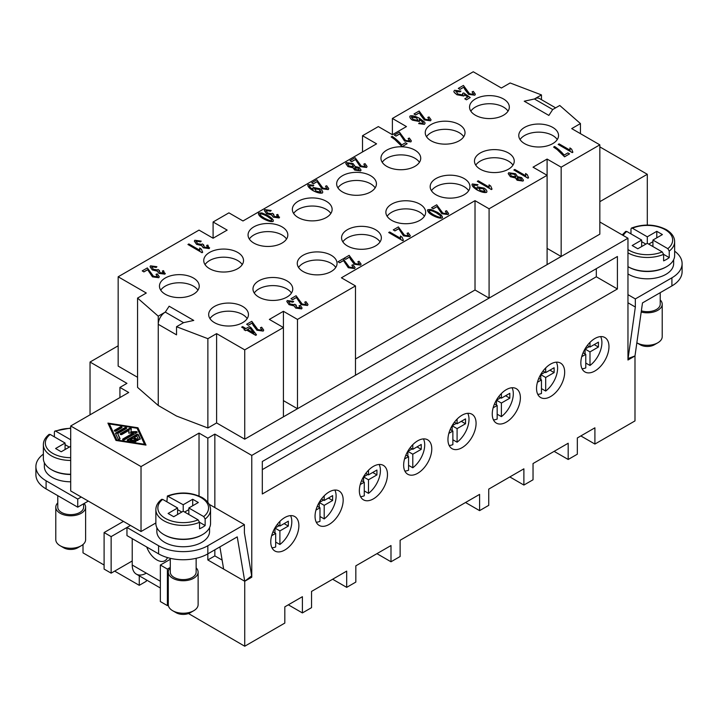<?xml version="1.0" encoding="UTF-8"?>
<svg xmlns="http://www.w3.org/2000/svg" width="718" height="718" viewBox="0 0 718 718"><rect width="100%" height="100%" fill="white"/><g stroke="black" fill="none" stroke-linecap="round" stroke-linejoin="round"><path stroke-width="1.08" d="M608.972 346.614A19.889 11.479 -60 0 1 600.293 366.638A19.889 11.479 -60 0 1 584.964 371.96A19.889 11.479 -60 0 1 580.844 362.859A19.889 11.479 -60 0 1 589.532 342.845A19.889 11.479 -60 0 1 604.852 337.514A19.889 11.479 -60 0 1 608.972 346.614M564.671 372.193A19.889 11.479 -60 0 1 555.992 392.207A19.889 11.479 -60 0 1 540.663 397.539A19.889 11.479 -60 0 1 536.543 388.429A19.889 11.479 -60 0 1 545.231 368.415A19.889 11.479 -60 0 1 560.552 363.093A19.889 11.479 -60 0 1 564.671 372.193M520.379 397.772A19.889 11.479 -60 0 1 511.692 417.786A19.889 11.479 -60 0 1 496.371 423.117A19.889 11.479 -60 0 1 492.252 414.008A19.889 11.479 -60 0 1 500.931 393.994A19.889 11.479 -60 0 1 516.26 388.662A19.889 11.479 -60 0 1 520.379 397.772M476.079 423.342A19.889 11.479 -60 0 1 467.391 443.365A19.889 11.479 -60 0 1 452.071 448.687A19.889 11.479 -60 0 1 447.951 439.587A19.889 11.479 -60 0 1 456.63 419.572A19.889 11.479 -60 0 1 471.959 414.241A19.889 11.479 -60 0 1 476.079 423.342M431.778 448.921A19.889 11.479 -60 0 1 423.099 468.935A19.889 11.479 -60 0 1 407.77 474.266A19.889 11.479 -60 0 1 403.651 465.156A19.889 11.479 -60 0 1 412.329 445.142A19.889 11.479 -60 0 1 427.659 439.82A19.889 11.479 -60 0 1 431.778 448.921M387.478 474.499A19.889 11.479 -60 0 1 378.799 494.514A19.889 11.479 -60 0 1 363.47 499.845A19.889 11.479 -60 0 1 359.35 490.735A19.889 11.479 -60 0 1 368.029 470.721A19.889 11.479 -60 0 1 383.358 465.39A19.889 11.479 -60 0 1 387.478 474.499M343.177 500.078A19.889 11.479 -60 0 1 334.498 520.092A19.889 11.479 -60 0 1 319.169 525.414A19.889 11.479 -60 0 1 315.049 516.314A19.889 11.479 -60 0 1 323.737 496.3A19.889 11.479 -60 0 1 339.058 490.968A19.889 11.479 -60 0 1 343.177 500.078M298.876 525.648A19.889 11.479 -60 0 1 290.198 545.662A19.889 11.479 -60 0 1 274.868 550.993A19.889 11.479 -60 0 1 270.758 541.893A19.889 11.479 -60 0 1 279.437 521.869A19.889 11.479 -60 0 1 294.757 516.547A19.889 11.479 -60 0 1 298.876 525.648M209.961 318.604A19.889 11.479 180 0 1 242.63 314.547A19.889 11.479 180 0 1 247.171 318.604M242.63 306.424A19.889 11.479 180 0 1 248.455 314.547A19.889 11.479 180 0 1 236.177 325.155A19.889 11.479 180 0 1 214.502 322.66A19.889 11.479 180 0 1 208.678 314.547A19.889 11.479 180 0 1 220.956 303.938A19.889 11.479 180 0 1 242.63 306.424M197.944 290.189A19.889 11.479 0 0 0 193.402 286.123A19.889 11.479 0 0 0 160.742 290.189M193.402 278.01A19.889 11.479 180 0 1 199.227 286.123A19.889 11.479 180 0 1 186.949 296.731A19.889 11.479 180 0 1 165.284 294.245A19.889 11.479 180 0 1 159.459 286.123A19.889 11.479 180 0 1 171.728 275.515A19.889 11.479 180 0 1 193.402 278.01M254.262 293.025A19.889 11.479 180 0 1 286.922 288.968A19.889 11.479 180 0 1 291.463 293.025M286.922 280.846A19.889 11.479 180 0 1 292.756 288.968A19.889 11.479 180 0 1 280.478 299.577A19.889 11.479 180 0 1 258.803 297.09A19.889 11.479 180 0 1 252.978 288.968A19.889 11.479 180 0 1 265.256 278.36A19.889 11.479 180 0 1 286.922 280.846M298.562 267.455A19.889 11.479 180 0 1 331.222 263.389A19.889 11.479 180 0 1 335.764 267.455M331.222 255.276A19.889 11.479 180 0 1 337.047 263.389A19.889 11.479 180 0 1 324.769 273.998A19.889 11.479 180 0 1 303.095 271.512A19.889 11.479 180 0 1 297.27 263.389A19.889 11.479 180 0 1 309.548 252.781A19.889 11.479 180 0 1 331.222 255.276M342.854 241.876A19.889 11.479 180 0 1 375.523 237.82A19.889 11.479 180 0 1 380.064 241.876M375.523 229.697A19.889 11.479 180 0 1 381.348 237.82A19.889 11.479 180 0 1 369.07 248.428A19.889 11.479 180 0 1 347.395 245.933A19.889 11.479 180 0 1 341.571 237.82A19.889 11.479 180 0 1 353.848 227.211A19.889 11.479 180 0 1 375.523 229.697M387.155 216.297A19.889 11.479 180 0 1 419.824 212.241A19.889 11.479 180 0 1 424.365 216.297M419.824 204.118A19.889 11.479 180 0 1 425.648 212.241A19.889 11.479 180 0 1 413.371 222.849A19.889 11.479 180 0 1 391.696 220.363A19.889 11.479 180 0 1 385.871 212.241A19.889 11.479 180 0 1 398.149 201.632A19.889 11.479 180 0 1 419.824 204.118M431.455 190.728A19.889 11.479 180 0 1 464.124 186.662A19.889 11.479 180 0 1 468.666 190.728M464.124 178.549A19.889 11.479 180 0 1 469.949 186.662A19.889 11.479 180 0 1 457.671 197.27A19.889 11.479 180 0 1 435.997 194.784A19.889 11.479 180 0 1 430.172 186.662A19.889 11.479 180 0 1 442.45 176.054A19.889 11.479 180 0 1 464.124 178.549M475.756 165.149A19.889 11.479 180 0 1 508.425 161.092A19.889 11.479 180 0 1 512.966 165.149M508.425 152.97A19.889 11.479 180 0 1 514.25 161.092A19.889 11.479 180 0 1 501.972 171.701A19.889 11.479 180 0 1 480.297 169.206A19.889 11.479 180 0 1 474.472 161.092A19.889 11.479 180 0 1 486.75 150.484A19.889 11.479 180 0 1 508.425 152.97M520.056 139.57A19.889 11.479 180 0 1 552.716 135.514A19.889 11.479 180 0 1 557.258 139.57M552.716 127.391A19.889 11.479 180 0 1 558.541 135.514A19.889 11.479 180 0 1 546.272 146.122A19.889 11.479 180 0 1 524.598 143.636A19.889 11.479 180 0 1 518.773 135.514A19.889 11.479 180 0 1 531.051 124.905A19.889 11.479 180 0 1 552.716 127.391M242.244 264.61A19.889 11.479 0 0 0 237.703 260.553A19.889 11.479 0 0 0 205.034 264.61M237.703 252.431A19.889 11.479 180 0 1 243.528 260.553A19.889 11.479 180 0 1 231.25 271.162A19.889 11.479 180 0 1 209.575 268.667A19.889 11.479 180 0 1 203.75 260.553A19.889 11.479 180 0 1 216.028 249.945A19.889 11.479 180 0 1 237.703 252.431M286.545 239.031A19.889 11.479 0 0 0 282.003 234.974A19.889 11.479 0 0 0 249.334 239.031M282.003 226.852A19.889 11.479 180 0 1 287.828 234.974A19.889 11.479 180 0 1 275.55 245.583A19.889 11.479 180 0 1 253.876 243.097A19.889 11.479 180 0 1 248.051 234.974A19.889 11.479 180 0 1 260.329 224.366A19.889 11.479 180 0 1 282.003 226.852M330.845 213.461A19.889 11.479 0 0 0 326.304 209.396A19.889 11.479 0 0 0 293.635 213.461M326.304 201.282A19.889 11.479 180 0 1 332.129 209.396A19.889 11.479 180 0 1 319.851 220.004A19.889 11.479 180 0 1 298.176 217.518A19.889 11.479 180 0 1 292.352 209.396A19.889 11.479 180 0 1 304.629 198.787A19.889 11.479 180 0 1 326.304 201.282M375.146 187.883A19.889 11.479 0 0 0 370.605 183.826A19.889 11.479 0 0 0 337.936 187.883M370.605 175.704A19.889 11.479 180 0 1 376.429 183.826A19.889 11.479 180 0 1 364.152 194.434A19.889 11.479 180 0 1 342.477 191.939A19.889 11.479 180 0 1 336.652 183.826A19.889 11.479 180 0 1 348.93 173.218A19.889 11.479 180 0 1 370.605 175.704M419.438 162.304A19.889 11.479 0 0 0 414.905 158.247A19.889 11.479 0 0 0 382.236 162.304M414.905 150.125A19.889 11.479 180 0 1 420.73 158.247A19.889 11.479 180 0 1 408.452 168.856A19.889 11.479 180 0 1 386.778 166.37A19.889 11.479 180 0 1 380.953 158.247A19.889 11.479 180 0 1 393.231 147.639A19.889 11.479 180 0 1 414.905 150.125M463.738 136.734A19.889 11.479 0 0 0 459.197 132.668A19.889 11.479 0 0 0 426.537 136.734M459.197 124.555A19.889 11.479 180 0 1 465.022 132.668A19.889 11.479 180 0 1 452.744 143.277A19.889 11.479 180 0 1 431.078 140.791A19.889 11.479 180 0 1 425.244 132.668A19.889 11.479 180 0 1 437.522 122.06A19.889 11.479 180 0 1 459.197 124.555M508.039 111.155A19.889 11.479 0 0 0 503.498 107.099A19.889 11.479 0 0 0 470.829 111.155M503.498 98.976A19.889 11.479 180 0 1 509.322 107.099A19.889 11.479 180 0 1 497.044 117.707A19.889 11.479 180 0 1 475.37 115.212A19.889 11.479 180 0 1 469.545 107.099A19.889 11.479 180 0 1 481.823 96.49A19.889 11.479 180 0 1 503.498 98.976M283.413 416.853L283.413 327.534L244.739 349.863L216.612 333.628L207.87 338.672L176.529 326.726L183.566 322.66L193.761 320.434L169.143 306.218L165.284 312.106A9.944 5.744 120 0 0 160.311 317.365A9.944 5.744 120 0 0 158.247 324.303L158.247 405.482L137.56 387.388L137.56 298.078L146.292 293.025L118.165 276.789L199.03 230.101L213.093 238.223L213.093 221.988L228.916 212.851L242.98 220.973L376.582 143.833L362.518 135.72L378.341 126.583L392.396 134.706L392.396 118.461L473.261 71.773L501.388 88.018L510.13 82.974L541.471 94.92L534.434 98.976L524.239 101.211L548.857 115.418L552.716 109.531L559.753 105.474L580.44 123.568L571.707 128.612L599.835 144.848L561.162 167.177L561.162 256.497L244.739 439.174L216.612 422.938L207.87 427.982L176.529 416.036L158.247 405.482L158.247 316.171L137.56 298.078M176.529 326.726L176.529 334.848A9.944 5.744 -60 0 1 176.529 334.588M160.356 581.266L132.229 565.03A19.889 11.479 120 0 0 136.348 574.131L160.356 587.997L136.348 574.131A19.889 11.479 120 0 0 146.292 573.152M167.491 557.581A16.11 9.298 60 0 1 164.898 560.713A16.11 9.298 60 0 1 146.741 547.017M84.168 503.471A14.916 8.616 180 0 1 85.621 507.177L85.621 539.658A14.916 8.616 180 0 1 81.251 545.743L77.732 547.771A9.944 5.744 180 0 1 63.669 547.771L60.159 545.743A14.916 8.616 180 0 1 55.789 539.658L55.789 507.177A14.916 8.616 180 0 1 57.781 502.878M77.732 547.771L81.251 545.743A14.916 8.616 180 0 1 60.159 545.743M85.621 507.177A14.916 8.616 180 0 1 81.251 513.271A14.916 8.616 180 0 1 64.997 515.138A14.916 8.616 180 0 1 55.789 507.177M70.705 474.49A26.351 15.213 180 0 1 51.723 469.832M70.705 481.796A26.351 15.213 180 0 1 44.354 466.583L44.354 462.679M83.629 503.776L83.629 507.177A12.924 7.467 180 0 1 79.842 512.455A12.924 7.467 180 0 1 65.76 514.07A12.924 7.467 180 0 1 57.781 507.177L57.781 495.653M70.705 474.248A27.347 15.787 180 0 1 43.358 458.461L43.358 444.657A27.347 15.787 180 0 0 51.364 455.822A27.347 15.787 180 0 0 70.705 460.444M170.283 567.839A14.916 8.616 0 0 0 168.29 572.129L168.29 604.61A14.916 8.616 0 0 0 172.661 610.704A14.916 8.616 0 0 0 193.761 610.704L193.761 610.704A14.916 8.616 0 0 0 198.123 604.61L198.123 572.129A14.916 8.616 0 0 0 196.14 567.839M193.761 610.704L190.243 612.732A9.944 5.744 0 0 1 176.179 612.732L172.661 610.704M168.29 572.129A14.916 8.616 0 0 0 177.499 580.09A14.916 8.616 0 0 0 193.761 578.223A14.916 8.616 0 0 0 198.123 572.129M164.234 534.784A26.351 15.213 0 0 0 201.848 534.982A26.351 15.213 0 0 0 202.189 534.784M156.856 527.631L156.856 531.535A26.351 15.213 0 0 0 173.128 545.59A26.351 15.213 0 0 0 201.848 542.296A26.351 15.213 0 0 0 209.566 531.535L209.566 527.631M166.89 501.819L167.375 496.003L183.207 504.745L192.702 499.261L192.702 505.759M192.702 499.261L198.33 502.51L188.834 507.985L203.732 516.592L205.151 519.033L205.151 525.54A27.347 15.787 180 0 1 202.548 527.281A27.347 15.787 180 0 1 199.532 528.789L199.532 522.282L198.105 519.841L183.207 511.234L173.72 516.718L168.093 513.469L177.588 507.985L177.588 514.483M177.588 507.985L162.69 499.387L161.604 499.342C157.816 502.367 155.905 505.795 155.86 509.609L155.86 523.413A27.347 15.787 0 0 0 172.742 538.006A27.347 15.787 0 0 0 202.548 534.578A27.347 15.787 0 0 0 210.553 523.413L210.553 509.609A27.347 15.787 0 0 1 205.151 519.033M170.283 558.317L170.283 572.129A12.924 7.467 0 0 0 178.261 579.031A12.924 7.467 0 0 0 192.352 577.407A12.924 7.467 0 0 0 196.14 572.129L196.14 558.317M539.415 98.492L555.624 107.853L539.415 98.492A9.944 5.744 120 0 0 534.443 98.985L524.257 101.22M660.219 299.9A14.916 8.616 180 0 1 662.211 304.199L662.211 336.67A14.916 8.616 180 0 1 657.841 342.764L657.841 342.764A14.916 8.616 180 0 1 636.848 342.818L640.268 344.793A9.944 5.744 180 0 0 654.331 344.793L657.841 342.764L654.331 344.793M662.211 304.199A14.916 8.616 180 0 1 657.841 310.284A14.916 8.616 180 0 1 641.192 312.052M666.277 266.845A26.351 15.213 180 0 1 665.927 267.051A26.351 15.213 180 0 1 628.313 266.845M673.646 259.701L673.646 263.596A26.351 15.213 180 0 1 665.927 274.357A26.351 15.213 180 0 1 627.963 273.935M660.219 292.675L660.219 304.199A12.924 7.467 180 0 1 656.44 309.476A12.924 7.467 180 0 1 641.362 310.831M630.978 233.88L630.978 229.006L631.463 228.064L632.396 228.207L647.295 236.805L647.295 243.303L637.799 248.778L632.181 245.529L641.668 240.054L626.778 231.456L625.683 231.402L622.246 234.93M647.295 236.805L656.79 231.322L662.409 234.571L652.922 240.054L667.821 248.652L669.239 251.094L669.239 257.6A27.347 15.787 180 0 1 666.636 259.342A27.347 15.787 180 0 1 663.611 260.849L663.611 254.343L662.193 251.901L647.295 243.303M631.463 228.064C643.678 223.621 655.265 224.133 666.223 229.598C671.761 232.937 674.561 236.958 674.642 241.679L674.642 255.482A27.347 15.787 180 0 1 666.636 266.647A27.347 15.787 180 0 1 627.963 266.647M137.973 440.43A1.032 0.601 0 0 0 137.946 440.412L134.284 438.294L134.284 437.486L137.946 439.604A1.032 0.601 180 0 1 136.483 440.448L132.821 438.33L130.254 439.811L135.451 440.619A1.032 0.601 180 0 1 134.921 441.767L127.992 440.699A1.032 0.601 180 0 1 127.526 439.694L136.644 434.435A1.032 0.601 180 0 1 138.377 434.695L140.234 438.698A1.032 0.601 180 0 1 138.233 439.012L136.842 436.005L134.284 437.486M140.091 439.192L138.377 435.512A1.032 0.601 0 0 0 136.644 435.243L127.526 440.511A1.032 0.601 0 0 0 127.499 440.529M135.944 441.597A1.032 0.601 0 0 0 135.451 441.426L130.254 440.619L130.254 439.811M121.773 427.793L116.029 431.105A1.032 0.601 180 0 1 114.566 430.261L120.31 426.95A1.032 0.601 180 0 1 121.773 427.793A1.032 0.601 0 0 0 120.31 427.757L114.566 431.078A1.032 0.601 0 0 0 114.539 431.087M109.378 423.952L116.819 439.954L144.533 444.254L137.093 428.251L109.378 423.952L116.72 440.556M116.819 439.954L116.819 440.574M144.533 444.254L144.533 444.873M115.975 440.448L107.915 423.108L137.937 427.766L146.005 445.097L115.975 440.448M145.592 445.034L137.937 428.574L137.192 428.458M137.937 427.766L137.937 428.574M109.378 424.15L108.319 423.979M126.422 428.493A1.032 0.601 0 0 0 124.923 428.475L115.804 433.744A1.032 0.601 0 0 0 115.688 433.825M115.535 433.51A1.032 0.601 180 0 1 115.804 432.927L124.923 427.668A1.032 0.601 180 0 1 126.386 428.511L117.689 433.528L120.023 438.527A1.032 0.601 180 0 1 118.021 438.842L115.535 433.51M119.87 439.03L117.689 433.528M129.052 430.36L121.889 434.489A1.032 0.601 180 0 1 120.427 433.645L129.545 428.377A1.032 0.601 180 0 1 131.313 428.808L130.945 431.796L136.061 431.59A1.032 0.601 180 0 1 136.869 432.613L124.367 439.829A1.032 0.601 180 0 1 122.904 438.976L133.44 432.891L128.719 433.089L129.052 430.36L128.818 433.08M133.44 432.891L133.44 433.708L122.904 439.793A1.032 0.601 0 0 0 122.877 439.811M136.896 432.595A1.032 0.601 0 0 0 136.061 432.398L130.945 432.613L130.945 431.796M131.241 429.4A1.032 0.601 0 0 0 129.545 429.193L120.427 434.462A1.032 0.601 0 0 0 120.4 434.471M599.835 146.885L647.295 174.286L599.835 201.686M90.037 414.816L90.037 362.043L118.165 345.807M90.037 362.043L126.951 383.358L119.924 387.415L119.924 397.566M207.825 502.286L207.825 438.168L199.03 433.089L141.024 466.583L70.705 425.98L128.719 392.495L119.924 387.415M207.825 438.168L214.853 434.103L251.767 455.418L251.767 577.209L244.739 581.266L244.739 646.227L284.813 623.08L284.813 606.845L302.395 596.694L302.395 612.93L311.54 607.652L311.54 591.417L346.695 571.115L346.695 587.36L355.832 582.083L355.832 565.838L390.996 545.545L390.996 561.781L400.132 556.504L400.132 540.268L479.588 494.388L479.588 510.633L488.734 505.355L488.734 489.111L523.889 468.818L523.889 485.054L533.034 479.777L533.034 463.541L568.189 443.239L568.189 459.475L577.335 454.198L577.335 437.962L594.908 427.811L594.908 444.056L634.99 420.91L634.99 355.957L642.484 302.915L671.904 285.926A34.805 20.095 180 0 0 682.1 271.718L682.1 263.596A34.805 20.095 0 0 0 674.642 251.165M627.963 302.772L635.34 307.035L628.07 358.533L634.99 355.957L627.963 360.014L627.963 238.223L251.767 455.418M627.963 238.223L599.835 221.988M599.835 144.848L599.835 234.167L561.162 256.497L547.098 248.383M137.56 377.3L118.165 366.099L118.165 276.789M473.44 94.381L472.139 91.886L473.297 91.357L475.361 94.22L474.849 95.225L468.531 94.363L463.756 87.174L459.969 89.355L458.308 88.395L463.424 85.442L469.554 93.753L473.44 94.309L473.718 93.807M473.44 94.309L472.139 91.814M464.968 89.66L463.756 87.246L459.969 89.427L458.308 88.395M475.361 94.291L474.849 95.144L468.531 94.291L464.968 89.588M429.149 119.96L427.838 117.465L428.996 116.926L431.06 119.798L430.549 120.795L424.239 119.933L419.456 112.744L415.668 114.934L414.008 113.974L419.124 111.021L425.253 119.323L429.149 119.888L429.418 119.385M429.149 119.888L427.838 117.384M420.667 115.239L419.456 112.816L415.668 115.006L414.008 113.974M431.06 119.87L430.549 120.723L424.239 119.861L420.667 115.167M409.457 141.069L408.147 138.574L409.305 138.044L411.369 140.907L410.858 141.832L404.548 140.97L399.764 133.853L395.986 136.043L394.317 135.083L399.432 132.13L405.562 140.432L409.457 140.997L409.727 140.495M409.457 140.997L408.147 138.502M411.369 140.943L410.858 141.904L404.548 141.042L399.764 133.934L395.986 136.115L394.317 135.083M365.157 166.648L363.846 164.144L365.004 163.614L367.069 166.486L366.557 167.411L360.248 166.549L355.464 159.432L351.685 161.613L350.025 160.661L355.132 157.709L361.262 166.011L365.157 166.576L365.426 166.073M365.157 166.576L363.846 164.072M367.069 166.522L366.557 167.482L360.248 166.621L355.464 159.504L351.685 161.694L350.025 160.661M326.834 188.771L325.523 186.276L326.681 185.738L328.745 188.61L328.243 189.534L321.924 188.672L317.141 181.555L313.362 183.745L311.702 182.785L316.809 179.832L322.947 188.134L326.834 188.699L327.103 188.197M326.834 188.699L325.523 186.195M328.745 188.646L328.243 189.606L321.924 188.744L317.141 181.627L313.362 183.817L311.702 182.785M277.722 217.141L276.574 214.799L277.83 214.431L279.158 217.868L273.253 217.069L271.458 214.817L266.566 213.641L264.305 210.482L264.762 209.611L271.18 210.482L270.462 211.155L266.19 210.437L265.938 210.912M273.145 214.969L273.657 214.188L274.258 216.531L277.938 216.656M277.722 217.069L276.574 214.799M273.486 214.341L273.145 214.924M271.18 210.482L270.462 211.227L266.19 210.437L267.536 213.049L271.781 213.749L272.257 213.255L273.657 214.188M279.571 217.114L279.158 217.949L273.253 217.15L271.458 214.817M279.571 217.15L279.158 217.949M271.458 214.888L266.566 213.722L264.305 210.518M207.753 247.791L206.613 245.448L207.861 245.08L209.189 248.518L203.284 247.728L201.498 245.466L196.597 244.299L194.345 241.131L194.793 240.261L201.219 241.131L200.501 241.804L196.22 241.086L195.978 241.562M203.526 244.991L203.185 245.583L203.697 244.838L204.298 247.18L207.978 247.306M207.753 247.719L206.613 245.448M201.219 241.131L200.501 241.876L196.22 241.086L197.576 243.698L201.821 244.398L202.288 243.905L203.697 244.838M209.602 247.764L209.189 248.599L203.284 247.8L201.498 245.466M209.602 247.8L209.189 248.599M201.489 245.538L196.597 244.371L194.345 241.167M163.462 273.37L162.313 271.018L163.56 270.659L164.898 274.096L158.983 273.298L157.197 271.045L152.297 269.869L150.044 266.71L150.502 265.839L156.919 266.71L156.201 267.383L151.92 266.656L151.677 267.141M158.884 271.189L159.396 270.417L159.997 272.759L163.677 272.876M163.462 273.298L162.313 271.018M159.225 270.56L158.884 271.153M156.919 266.71L156.201 267.455L151.92 266.656L153.275 269.268L157.52 269.977L157.987 269.483L159.396 270.417M151.92 266.728L151.677 267.177M165.302 273.343L164.898 274.168L158.983 273.37L157.197 271.045M165.302 273.379L164.898 274.168M157.188 271.117L152.297 269.941L150.044 266.746M261.792 330.253L260.481 327.749L261.639 327.22L263.703 330.083L263.201 331.088L256.882 330.226L252.099 323.037L248.32 325.218L246.66 324.258L251.767 321.314L257.906 329.616L261.792 330.181L262.061 329.679M261.792 330.181L260.481 327.677M253.31 325.532L252.099 323.109L248.32 325.29L246.66 324.258M263.703 330.163L263.201 331.016L256.882 330.154L253.31 325.46M306.092 304.674L304.782 302.179L305.94 301.641L308.004 304.513L307.492 305.437L301.183 304.576L296.399 297.458L292.621 299.648L290.961 298.688L296.067 295.735L302.197 304.037L306.092 304.603L306.362 304.1M306.092 304.603L304.782 302.099M308.004 304.513L307.492 305.509L301.183 304.647L296.399 297.53L292.621 299.72L290.961 298.688M359.179 264.278L357.869 261.783L359.027 261.253L361.091 264.116L360.589 265.121L354.27 264.26L349.486 257.071L345.708 259.252L344.048 258.292L349.154 255.339L355.293 263.65L359.179 264.206L359.449 263.703M359.179 264.206L357.869 261.711M350.698 259.557L349.486 257.143L345.708 259.324L344.048 258.292M361.091 264.188L360.589 265.041L354.27 264.188L350.698 259.485M408.398 235.863L407.097 233.368L408.255 232.829L410.31 235.701L409.807 236.626L403.489 235.764L398.714 228.647L394.927 230.837L393.267 229.877L398.382 226.924L404.512 235.226L408.398 235.791L408.677 235.289M408.398 235.791L407.097 233.287M410.31 235.737L409.807 236.698L403.489 235.836L398.714 228.719L394.927 230.909L393.267 229.877M446.722 213.74L445.411 211.236L446.569 210.706L448.633 213.578L448.131 214.502L441.812 213.641L437.038 206.524L433.25 208.705L431.59 207.753L436.706 204.801L442.835 213.102L446.722 213.668L447 213.165M446.722 213.668L445.411 211.164M448.633 213.614L448.131 214.574L441.812 213.713L437.038 206.596L433.25 208.785L431.59 207.753M490.717 186.025L492.027 189.157L491.417 189.507L477.299 181.358L478.242 180.81L489.245 187.165L489.057 184.867L490.717 186.061M491.417 189.507L492.027 189.157M489.245 187.236L489.057 184.939M488.994 185.54L489.057 184.867M491.417 189.579L477.299 181.358M527.281 174.653L528.592 177.786L527.981 178.145L513.864 169.987L514.806 169.448L525.809 175.793L525.621 173.496L527.281 174.698M527.981 178.145L528.592 177.786M525.809 175.865L525.621 173.577M525.621 173.496L525.558 174.205M527.981 178.217L513.864 169.987M571.582 149.084L572.892 152.216L572.282 152.566L558.164 144.417L559.107 143.869L570.11 150.224L569.921 147.926L571.582 149.12M572.282 152.566L572.892 152.216M570.11 150.295L569.921 147.998M569.921 147.926L569.859 148.635M572.282 152.638L558.164 144.417M569.562 153.867L564.563 156.82L557.123 149.559L553.623 147.109L554.592 146.472C558.487 149.129 561.655 152.001 564.115 155.088L567.902 152.907L569.562 153.867L564.563 156.748L557.123 149.479L553.623 147.037M521.609 180.263L520.712 178.297L516.978 178.1M517.193 177.723L520.712 178.226L521.609 180.191L518.109 179.617L516.969 178.064M515.802 176.888L514.528 174.366L510.076 173.612L509.816 174.07M510.076 173.612L514.528 174.294L515.802 176.816L511.333 176.072L510.076 173.541L509.816 174.034M516.062 176.332L515.802 176.816M515.443 177.965L510.381 176.718L508.2 173.675L508.667 172.715L515.515 173.738L517.597 176.646L521.627 177.624L523.458 180.2L523.027 181.071L517.122 180.254L515.443 177.965M523.458 180.272L523.027 180.999L517.122 180.173L515.443 177.893L510.381 176.646L508.2 173.675M485.018 191.553L480.306 190.539L478.646 187.847L483.205 188.699L485.215 191.167M485.018 191.625L483.205 188.78L478.421 188.313M477.991 184.723L477.228 185.406L473.718 184.786C473.207 185.675 474.311 187.003 477.012 188.78L477.353 186.833L484.237 188.17C486.607 189.866 487.378 191.248 486.562 192.307C484.641 192.891 481.5 192.092 477.12 189.92C472.947 187.183 471.349 185.199 472.327 183.961L477.991 184.723L477.228 185.334L473.503 185.208M477.273 188.924L476.94 187.748M486.939 191.625L486.562 192.388C484.399 192.909 481.257 192.11 477.12 189.992C473.045 187.389 471.457 185.406 472.327 184.032M486.939 191.661L486.562 192.388M472.327 183.961L471.968 184.67M440.753 217.186L440.798 216.001L436.526 212.977C433.125 211.101 430.692 210.284 429.229 210.545L429.077 210.787M433.457 214.682C429.992 212.465 428.583 211.065 429.229 210.473C430.253 210.096 432.685 210.904 436.526 212.905L440.798 215.921L440.753 217.114C439.73 217.491 437.298 216.683 433.457 214.682M440.798 216.001L440.753 217.114M427.811 209.656L431.024 209.476L437.504 212.34C441.462 214.879 443.024 216.746 442.171 217.94C440.251 218.505 437.02 217.608 432.478 215.247C428.538 212.716 426.977 210.85 427.811 209.656L427.488 210.293M442.503 217.374L442.171 218.012C440.161 218.532 436.93 217.635 432.478 215.319C428.906 213.291 427.354 211.424 427.811 209.728M442.503 217.41L442.171 218.012M402.107 237.182L403.417 240.315L402.807 240.665L388.689 232.515L389.632 231.977L400.626 238.322L400.447 236.025L402.107 237.218M402.807 240.665L403.417 240.315M400.626 238.394L400.447 236.096M400.375 236.698L400.447 236.025M402.807 240.736L388.689 232.515M353.184 267.742L351.883 265.238L353.041 264.709L355.105 267.581L354.593 268.505L348.275 267.643L343.5 260.526L339.713 262.707L338.052 261.756L343.168 258.803L349.298 267.105L353.184 267.67L353.462 267.168M353.184 267.67L351.883 265.166M355.105 267.581L354.593 268.577L348.275 267.715L343.5 260.598L339.713 262.788L338.052 261.756M300.205 308.085L299.056 305.742L300.312 305.374L302.054 308.022L301.641 308.821L295.735 308.022L293.949 305.76L289.049 304.594L286.796 301.425L287.245 300.555L293.671 301.425L292.953 302.099L288.672 301.38L288.421 301.856L288.672 301.38L290.027 303.992L294.272 304.692L294.739 304.199L296.148 305.132L295.636 305.877M296.148 305.132L296.74 307.475L300.42 307.6M300.205 308.013L299.056 305.742M295.969 305.285L295.636 305.913M293.671 301.425L292.953 302.179L288.672 301.452M302.054 308.058L301.641 308.893L295.735 308.094L293.949 305.76M286.796 301.47L289.049 304.665L293.94 305.868M253.903 333.125L247.557 329.463L249.981 328.063L253.903 333.125M253.804 333.062L249.981 328.135L247.62 329.499M256.497 334.821L255.725 335.342L246.615 330.074L245.574 330.675L243.985 329.688L245.026 329.086L241.661 327.148L242.603 326.6L245.969 328.548L249.326 326.609L250.914 327.525L256.497 334.821L255.725 335.261L246.615 330.002L245.574 330.603M245.574 330.675L243.985 329.688M244.964 329.122L241.661 327.148M157.359 276.879L156.048 274.375L157.206 273.845L159.27 276.708L158.759 277.642L152.449 276.78L147.666 269.663L143.887 271.844L142.227 270.883L147.334 267.931L153.464 276.242L157.359 276.798L157.628 276.304M157.359 276.798L156.048 274.303M159.27 276.744L158.759 277.713L152.449 276.852L147.666 269.735L143.887 271.916L142.227 270.883M201.354 249.164L202.664 252.287L202.054 252.646L187.936 244.497L188.879 243.949L199.882 250.295L199.694 248.006L201.354 249.2M202.054 252.646L202.664 252.287M199.882 250.376L199.694 248.078M199.694 248.006L199.631 248.715M202.054 252.718L187.936 244.497M271.646 220.632L271.682 219.448L267.419 216.432C264.018 214.547 261.585 213.74 260.122 214L259.97 214.242M264.341 218.128C260.885 215.912 259.476 214.511 260.122 213.919C261.146 213.542 263.578 214.35 267.419 216.351L271.682 219.376L271.646 220.561C270.623 220.947 268.182 220.13 264.341 218.128M271.682 219.448L271.646 220.561M258.704 213.102L261.908 212.923L268.397 215.795C272.355 218.335 273.908 220.202 273.055 221.395C271.135 221.961 267.904 221.063 263.371 218.694C259.422 216.163 257.87 214.305 258.704 213.102L258.381 213.74M273.387 220.821L273.055 221.467C271.054 221.988 267.823 221.081 263.371 218.766C259.799 216.737 258.247 214.879 258.704 213.183M273.387 220.857L273.055 221.467M320.829 192.164L316.117 191.15L314.457 188.457L319.016 189.31L321.036 191.769M320.829 192.236L319.016 189.381L314.233 188.915M313.802 185.334L313.039 186.016L309.539 185.397C309.018 186.285 310.122 187.613 312.824 189.39L313.165 187.443L320.048 188.78C322.418 190.476 323.19 191.859 322.373 192.918C320.452 193.501 317.311 192.702 312.931 190.521C308.758 187.793 307.16 185.809 308.139 184.562L313.802 185.334L313.039 185.944L309.314 185.818M313.084 189.525L312.752 188.394M322.75 192.236L322.373 192.989C320.219 193.519 317.069 192.72 312.931 190.602C308.866 187.999 307.268 186.016 308.139 184.643M322.75 192.271L322.373 192.989M308.139 184.562L307.78 185.28M359.179 170.112L358.282 168.147L354.548 167.949M354.764 167.572L358.282 168.075L359.179 170.04L355.679 169.466L354.539 167.913M353.373 166.738L352.098 164.225L347.647 163.471L347.386 163.928M347.647 163.471L352.098 164.144L353.373 166.666L348.903 165.921L347.647 163.39L347.386 163.892M353.633 166.181L353.373 166.666M361.028 170.085L360.598 170.92L354.692 170.103L353.014 167.815L347.952 166.567L345.762 163.533L346.238 162.573L353.085 163.587L355.168 166.504L359.197 167.474L361.028 170.049L360.598 170.848L354.692 170.031L353.014 167.743L347.952 166.495L345.762 163.533M407.133 143.717L402.134 146.669L394.694 139.409L391.193 136.958L392.163 136.33C396.058 138.978 399.226 141.85 401.685 144.937L405.473 142.756L407.133 143.717L402.134 146.598L394.694 139.337L391.193 136.887M418.011 120.516L416.494 117.869L411.369 117.151M411.558 116.828L416.494 117.797L418.011 120.436L413.38 119.484L411.369 117.115M423.028 123.505L423.369 122.706L419.339 119.26L419.339 121.504L412.509 120.184C410.274 118.685 409.475 117.294 410.122 116.02M419.77 120.543L419.339 121.432L412.509 120.112C410.184 118.434 409.386 117.052 410.122 115.948C412.06 115.347 415.219 116.145 419.617 118.335L424.715 122.231L425.083 123.325L424.374 124.358L418.684 123.604L419.483 122.904L423.028 123.433L423.369 122.706L423.028 123.433M423.369 122.778L419.339 119.332M410.122 115.948L409.763 116.684M425.083 123.325L424.374 124.286L418.684 123.523M462.643 94.991L462.67 93.313L463.774 92.927L470.245 97.531L466.422 99.811L464.77 98.788L467.849 97.011L464.519 94.938M466.422 99.811L464.77 98.788M470.245 97.531L466.422 99.739M464.483 94.597L463.9 95.943L456.962 94.695L454.261 92.434L453.839 91.348L454.575 90.28L460.974 91.114L460.13 91.85L455.993 91.096L457.806 94.022L462.643 94.92L462.975 94.193M462.643 94.92L462.67 93.313M460.13 91.85L455.759 91.572M467.795 97.047L464.501 94.677L463.9 96.024L456.962 94.767L454.261 92.505L453.848 91.383M460.974 91.114L460.13 91.778M213.093 221.988L227.157 230.101L213.093 238.223M183.557 322.669L165.284 312.106L158.247 316.171M283.413 311.298L283.413 327.534L269.349 319.42L283.413 311.298L297.476 319.42L297.476 408.73L283.413 400.617M355.482 375.236L355.482 285.926L297.476 319.42M355.482 285.926L341.418 277.803L475.02 200.672L489.084 208.794L489.084 298.105L475.02 289.991L475.02 200.672M547.098 264.61L547.098 175.3L489.084 208.794M547.098 159.064L547.098 175.3L533.034 167.177L547.098 159.064L561.162 167.177M392.396 118.461L406.46 126.583L392.396 134.706M641.668 240.054L641.668 246.543M645.886 244.12L641.668 241.688M669.239 257.6L663.611 254.351A27.347 15.787 180 0 1 627.963 252.844M652.922 241.688L648.713 244.12M656.79 231.322L656.79 237.82M652.922 240.054L652.922 246.543M627.963 294.658L635.34 298.921L635.34 307.035M183.207 504.745L183.207 511.234M184.625 512.051L188.834 509.618M188.834 507.985L188.834 514.483M155.86 509.609A27.347 15.787 0 0 0 163.875 520.774A27.347 15.787 0 0 0 199.532 522.282L205.151 525.54M177.588 509.618L181.798 512.051M69.287 447.099L65.078 444.666M70.705 446.282L61.209 451.766L55.591 448.517L65.078 443.033L65.078 449.531M54.389 436.858L54.389 431.994L54.873 431.051L55.807 431.186L70.705 439.784M65.078 443.033L50.179 434.435L49.093 434.39C45.297 437.433 43.385 440.852 43.358 444.657M160.356 601.567L160.356 565.03L167.393 569.087L167.393 605.624L160.356 601.567M170.283 559.295L160.356 565.03M168.317 605.086L167.393 605.624M170.283 567.417L167.393 569.087M132.229 565.03L132.229 538.644M209.162 504.296L244.389 524.634L207.825 545.743A34.805 20.095 180 0 1 158.597 545.743L126.96 527.479L111.137 536.615L111.137 573.152L104.101 569.087L104.101 532.55L111.137 536.615M132.229 560.973L111.137 573.152M123.442 521.385L104.101 532.55M188.484 613.54L244.739 646.227M244.389 524.634L244.389 532.756L251.659 575.854L244.739 581.266L207.825 559.959L207.825 553.865L237.245 536.876L244.739 581.266L223.639 569.087L219.896 546.892M199.03 433.089L199.03 495.994M83.01 544.522L83.01 552.851L104.101 565.03M114.656 571.115L139.256 585.323L139.256 575.809M81.251 497.027L77.732 499.055L46.096 480.791A34.805 20.095 180 0 1 35.9 466.583L35.9 474.706A34.805 20.095 0 0 0 46.096 488.913L77.732 507.177L88.287 501.092M165.284 312.115L169.143 306.218L193.743 320.434M146.292 579.875L146.292 581.266L139.256 585.323M594.908 444.056L580.844 435.934M568.189 459.475L554.125 451.362M523.889 485.054L509.825 476.931M479.588 510.633L465.524 502.51M390.996 561.781L376.932 553.659M346.695 587.36L332.631 579.238M302.395 612.93L288.331 604.816M617.408 256.497L617.408 288.968L262.312 493.984L262.312 461.503L617.408 256.497M362.518 151.956L362.518 135.72M475.02 289.991L355.482 359.009M244.739 439.174L244.739 349.863M541.471 99.685L541.471 94.92M580.44 133.656L580.44 123.568M216.612 422.938L216.612 333.628M207.87 427.982L207.87 338.672M207.825 559.959L214.853 555.894L222.122 560.094M250.708 576.599L251.767 577.209M214.853 434.103L214.853 507.59M214.853 549.8L214.853 555.894M596.317 268.676L596.317 276.789L262.312 469.626M617.408 288.968L596.317 276.789M70.705 425.98L70.705 490.941L141.024 531.535L155.86 522.964M141.024 466.583L141.024 531.535M647.295 174.286L647.295 225.048M130.47 525.45L126.96 527.479L126.96 535.592L158.597 553.865A34.805 20.095 0 0 0 207.825 553.865L207.825 545.743M77.732 499.055L77.732 507.177M35.9 466.583A34.805 20.095 180 0 1 43.358 454.153M635.34 298.921L671.904 277.812A34.805 20.095 0 0 0 682.1 263.596M368.496 470.245L368.496 474.903L376.932 470.03L376.932 474.903L368.496 479.777L368.496 493.356A19.835 11.452 120 0 0 380.414 470.461A19.835 11.452 120 0 0 379.149 464.483M368.496 493.356L364.277 490.915M360.58 496.659A19.835 11.452 120 0 0 364.277 495.788L364.277 482.209L361.585 480.656M367.787 474.499L364.277 476.528M368.496 479.777L364.277 477.335L364.277 475.558M376.932 474.903L372.714 472.471M363.568 477.748L363.568 481.805M364.277 482.209L360.239 484.542M362.725 478.233L364.277 477.335M368.496 474.903L365.803 473.35M457.088 419.097L457.088 423.755L465.524 418.881L465.524 423.755L457.088 428.628L457.088 442.198A19.835 11.452 120 0 0 469.007 419.303A19.835 11.452 120 0 0 467.75 413.326M457.088 442.198L452.87 439.766M449.172 445.501A19.835 11.452 120 0 0 452.87 444.639L452.87 431.06L450.186 429.508M456.388 423.342L452.87 425.379M457.088 428.628L452.87 426.187L452.87 424.401M465.524 423.755L461.306 421.313M452.169 426.591L452.169 430.656M452.87 431.06L448.84 433.385M451.326 427.084L452.87 426.187M457.088 423.755L454.404 422.202M545.689 367.948L545.689 372.597L554.125 367.733L554.125 372.597L545.689 377.471L545.689 391.05A19.835 11.452 120 0 0 557.608 368.154A19.835 11.452 120 0 0 556.351 362.177M545.689 391.05L541.471 388.618M537.773 394.353A19.835 11.452 120 0 0 541.471 393.482L541.471 379.912L538.787 378.359M544.989 372.193L541.471 374.222M545.689 377.471L541.471 375.038L541.471 373.252M554.125 372.597L549.907 370.165M540.771 375.442L540.771 379.499M541.471 379.912L537.441 382.236M539.927 375.927L541.471 375.038M545.689 372.597L543.005 371.053M589.99 342.369L589.99 347.027L598.426 342.154L598.426 347.027L589.99 351.901L589.99 365.471A19.835 11.452 120 0 0 601.908 342.576A19.835 11.452 120 0 0 600.652 336.598M589.99 365.471L585.771 363.039M582.074 368.774A19.835 11.452 120 0 0 585.771 367.912L585.771 354.333L583.079 352.78M589.281 346.614L585.771 348.652M589.99 351.901L585.771 349.46L585.771 347.674M598.426 347.027L594.208 344.586M585.062 349.863L585.062 353.929M585.771 354.333L581.733 356.658M584.219 350.357L585.771 349.46M589.99 347.027L587.297 345.475M501.388 393.518L501.388 398.176L509.825 393.302L509.825 398.176L501.388 403.049L501.388 416.628A19.835 11.452 120 0 0 513.307 393.733A19.835 11.452 120 0 0 512.051 387.747M501.388 416.628L497.17 414.187M493.472 419.931A19.835 11.452 120 0 0 497.17 419.061L497.17 405.482L494.487 403.929M500.688 397.772L497.17 399.8M501.388 403.049L497.17 400.608L497.17 398.831M509.825 398.176L505.607 395.744M496.47 401.021L496.47 405.078M497.17 405.482L493.14 407.815M495.626 401.506L497.17 400.608M501.388 398.176L498.705 396.623M412.796 444.675L412.796 449.324L421.233 444.46L421.233 449.324L412.796 454.198L412.796 467.777A19.835 11.452 120 0 0 424.706 444.882A19.835 11.452 120 0 0 423.449 438.904M412.796 467.777L408.569 465.345M404.871 471.08A19.835 11.452 120 0 0 408.569 470.209L408.569 456.639L405.885 455.086M412.087 448.921L408.569 450.949M412.796 454.198L408.569 451.766L408.569 449.98M421.233 449.324L417.014 446.892M407.869 452.169L407.869 456.226M408.569 456.639L404.539 458.964M407.025 452.654L408.569 451.766M412.796 449.324L410.104 447.781M324.195 495.824L324.195 500.482L332.631 495.608L332.631 500.482L324.195 505.355L324.195 518.926A19.835 11.452 120 0 0 336.114 496.03A19.835 11.452 120 0 0 334.857 490.053M324.195 518.926L319.977 516.493M316.279 522.228A19.835 11.452 120 0 0 319.977 521.367L319.977 507.788L317.284 506.235M323.495 500.078L319.977 502.106M324.195 505.355L319.977 502.914L319.977 501.128M332.631 500.482L328.413 498.041M319.268 503.318L319.268 507.384M319.977 507.788L315.938 510.112M318.433 503.812L319.977 502.914M324.195 500.482L321.511 498.929M279.894 521.403L279.894 526.052L288.331 521.187L288.331 526.052L279.894 530.925L279.894 544.504A19.835 11.452 120 0 0 291.813 521.609A19.835 11.452 120 0 0 290.557 515.632M279.894 544.504L275.676 542.072M271.978 547.807A19.835 11.452 120 0 0 275.676 546.945L275.676 533.366L272.993 531.814M279.194 525.648L275.676 527.676M279.894 530.925L275.676 528.493L275.676 526.707M288.331 526.052L284.113 523.619M274.976 528.897L274.976 532.953M275.676 533.366L271.646 535.691M274.132 529.381L275.676 528.493M279.894 526.052L277.211 524.508M158.247 324.303L176.529 334.848M70.705 457.671A25.354 14.638 180 0 1 52.773 453.39A25.354 14.638 180 0 1 50.179 434.435M203.732 516.592A25.354 14.638 0 0 0 201.139 497.637A25.354 14.638 0 0 0 168.317 496.138M162.69 499.387A25.354 14.638 0 0 0 165.284 518.342A25.354 14.638 0 0 0 198.105 519.841M534.443 98.985L552.716 109.54M662.193 251.901A25.354 14.638 180 0 1 629.363 250.403A25.354 14.638 180 0 1 627.963 249.523M623.206 235.477A25.354 14.638 180 0 1 626.778 231.456M632.396 228.207A25.354 14.638 180 0 1 665.227 229.697A25.354 14.638 180 0 1 667.821 248.652M674.642 241.679A27.347 15.787 180 0 1 669.239 251.094M137.946 439.604L137.946 440.412M138.377 434.695L138.377 435.512M136.644 434.435L136.644 435.243M127.526 439.694L127.526 440.511M135.451 440.619L135.451 441.426M120.31 426.95L120.31 427.757M114.566 430.261L114.566 431.078M115.804 432.927L115.804 433.744M124.923 427.668L124.923 428.475M122.904 438.976L122.904 439.793M136.061 431.59L136.061 432.398M129.545 428.377L129.545 429.193M120.427 433.645L120.427 434.462M55.807 431.186A25.354 14.638 180 0 1 70.705 428.395M158.597 545.743L158.597 553.865M46.096 480.791L46.096 488.913M671.904 277.812L671.904 285.926M167.375 496.003C179.59 491.561 191.176 492.072 202.135 497.538C207.655 500.859 210.464 504.88 210.553 509.609M70.705 428.027L54.873 431.051"/></g></svg>
